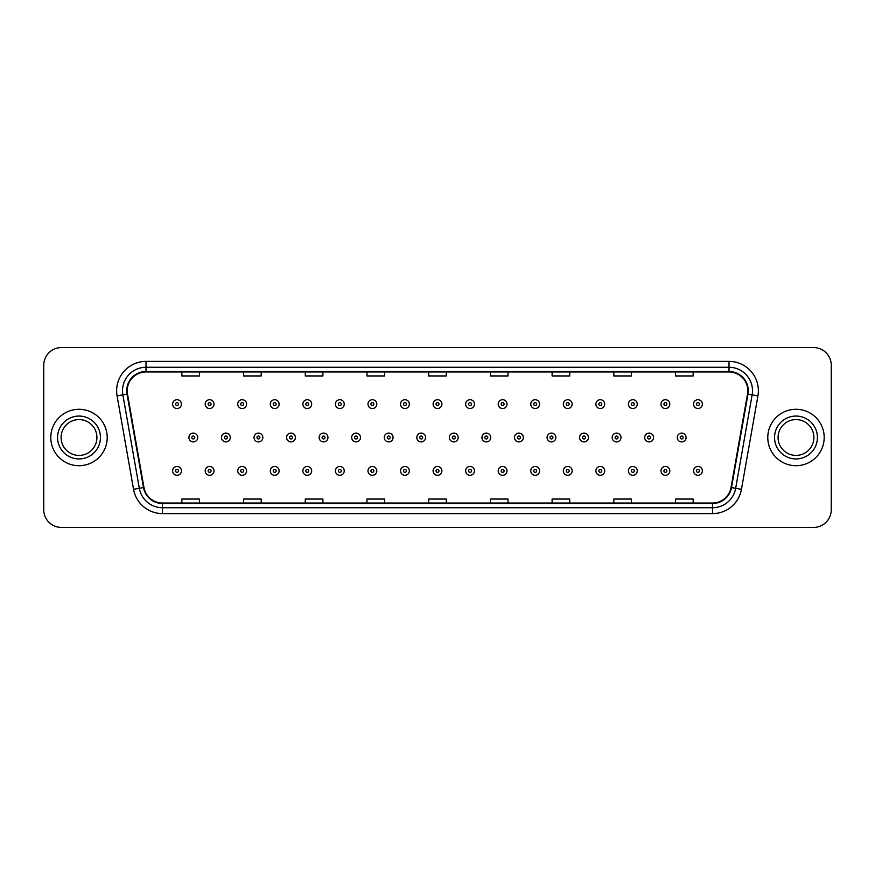 <?xml version="1.0" encoding="UTF-8"?>
<svg xmlns="http://www.w3.org/2000/svg" width="875" height="875" viewBox="0 0 875 875"><rect width="100%" height="100%" fill="white"/><g stroke="black" fill="none" stroke-linecap="round" stroke-linejoin="round"><path stroke-width="1.31" d="M50.805 437.5A28.208 28.208 0 0 0 79.012 465.708A28.208 28.208 0 0 0 107.22 437.5A28.208 28.208 0 0 0 79.012 409.292A28.208 28.208 0 0 0 50.805 437.5A28.208 28.208 0 0 0 79.012 465.708A28.208 28.208 0 0 0 107.22 437.5A28.208 28.208 0 0 0 79.012 409.292A28.208 28.208 0 0 0 50.805 437.5M767.78 437.5A28.208 28.208 0 0 0 795.987 465.708A28.208 28.208 0 0 0 824.195 437.5A28.208 28.208 0 0 0 795.987 409.292A28.208 28.208 0 0 0 767.78 437.5A28.208 28.208 0 0 0 795.987 465.708A28.208 28.208 0 0 0 824.195 437.5A28.208 28.208 0 0 0 795.987 409.292A28.208 28.208 0 0 0 767.78 437.5M127.203 390.775A18.802 18.802 0 0 1 146.005 371.973L728.995 371.973A18.802 18.802 0 0 1 747.513 394.045L731.041 487.484A18.802 18.802 0 0 1 712.513 503.027L162.488 503.027A18.802 18.802 0 0 1 143.959 487.484L127.487 394.045A18.802 18.802 0 0 1 127.203 390.775M126.733 390.775A19.272 19.272 0 0 0 127.028 394.122L143.5 487.572A19.272 19.272 0 0 0 162.488 503.497L712.513 503.497A19.272 19.272 0 0 0 731.5 487.572L747.972 394.122A19.272 19.272 0 0 0 728.995 371.503L146.005 371.503A19.272 19.272 0 0 0 126.733 390.775M117.075 395.883A29.389 29.389 0 0 1 146.005 361.397L728.995 361.397A29.389 29.389 0 0 1 757.925 395.883L741.453 489.322A29.389 29.389 0 0 1 712.513 513.603L162.488 513.603A29.389 29.389 0 0 1 133.547 489.322L117.075 395.883L122.861 394.866A23.505 23.505 0 0 1 146.005 367.27L728.995 367.27A23.505 23.505 0 0 1 752.139 394.866L735.667 488.305A23.505 23.505 0 0 1 712.513 507.73L162.488 507.73A23.505 23.505 0 0 1 139.333 488.305L122.861 394.866A23.505 23.505 0 0 1 122.5 390.775M831.25 365.214A17.631 17.631 0 0 0 813.619 347.583L61.381 347.583A17.631 17.631 0 0 0 43.75 365.214L43.75 509.786A17.631 17.631 0 0 0 61.381 527.417L813.619 527.417A17.631 17.631 0 0 0 831.25 509.786L831.25 365.214L831.25 509.786M428.684 371.973L428.684 375.955L446.316 375.955L446.316 371.973M366.975 371.973L366.975 375.955L384.606 375.955L384.606 371.973M305.266 371.973L305.266 375.955L322.897 375.955L322.897 371.973M243.567 371.973L243.567 375.955L261.198 375.955L261.198 371.973M181.858 371.973L181.858 375.955L199.489 375.955L199.489 371.973M490.394 371.973L490.394 375.955L508.025 375.955L508.025 371.973M552.103 371.973L552.103 375.955L569.734 375.955L569.734 371.973M613.802 371.973L613.802 375.955L631.433 375.955L631.433 371.973M675.511 371.973L675.511 375.955L693.142 375.955L693.142 371.973M446.316 503.027L446.316 499.045L428.684 499.045L428.684 503.027M384.606 503.027L384.606 499.045L366.975 499.045L366.975 503.027M322.897 503.027L322.897 499.045L305.266 499.045L305.266 503.027M261.198 503.027L261.198 499.045L243.567 499.045L243.567 503.027M199.489 503.027L199.489 499.045L181.858 499.045L181.858 503.027M508.025 503.027L508.025 499.045L490.394 499.045L490.394 503.027M569.734 503.027L569.734 499.045L552.103 499.045L552.103 503.027M631.433 503.027L631.433 499.045L613.802 499.045L613.802 503.027M693.142 503.027L693.142 499.045L675.511 499.045L675.511 503.027M43.75 365.214L43.75 509.786M813.619 347.583L61.381 347.583M61.381 527.417L813.619 527.417M181.442 404.119A4.408 4.408 0 0 1 177.034 408.527A4.408 4.408 0 0 1 172.627 404.119A4.408 4.408 0 0 1 177.034 399.711A4.408 4.408 0 0 1 181.442 404.119A4.408 4.408 0 0 0 177.034 399.711A4.408 4.408 0 0 0 172.627 404.119M188.912 437.5A4.408 4.408 0 0 1 193.32 433.092A4.408 4.408 0 0 1 197.728 437.5A4.408 4.408 0 0 1 193.32 441.908A4.408 4.408 0 0 1 188.912 437.5A4.408 4.408 0 0 0 193.32 441.908A4.408 4.408 0 0 0 197.728 437.5M172.627 470.881A4.408 4.408 0 0 1 177.034 466.473A4.408 4.408 0 0 1 181.442 470.881A4.408 4.408 0 0 1 177.034 475.289A4.408 4.408 0 0 1 172.627 470.881A4.408 4.408 0 0 0 177.034 475.289A4.408 4.408 0 0 0 181.442 470.881M96.928 437.5A17.916 17.916 0 0 0 79.012 419.584A17.916 17.916 0 0 0 61.097 437.5A17.916 17.916 0 0 0 79.012 455.416A17.916 17.916 0 0 0 96.928 437.5A17.916 17.916 0 0 1 79.012 455.416A17.916 17.916 0 0 1 61.097 437.5M214.003 404.119A4.408 4.408 0 0 1 209.595 408.527A4.408 4.408 0 0 1 205.188 404.119A4.408 4.408 0 0 1 209.595 399.711A4.408 4.408 0 0 1 214.003 404.119A4.408 4.408 0 0 0 209.595 399.711A4.408 4.408 0 0 0 205.188 404.119M246.564 404.119A4.408 4.408 0 0 1 242.156 408.527A4.408 4.408 0 0 1 237.748 404.119A4.408 4.408 0 0 1 242.156 399.711A4.408 4.408 0 0 1 246.564 404.119A4.408 4.408 0 0 0 242.156 399.711A4.408 4.408 0 0 0 237.748 404.119M279.114 404.119A4.408 4.408 0 0 1 274.706 408.527A4.408 4.408 0 0 1 270.298 404.119A4.408 4.408 0 0 1 274.706 399.711A4.408 4.408 0 0 1 279.114 404.119A4.408 4.408 0 0 0 274.706 399.711A4.408 4.408 0 0 0 270.298 404.119M311.675 404.119A4.408 4.408 0 0 1 307.267 408.527A4.408 4.408 0 0 1 302.859 404.119A4.408 4.408 0 0 1 307.267 399.711A4.408 4.408 0 0 1 311.675 404.119A4.408 4.408 0 0 0 307.267 399.711A4.408 4.408 0 0 0 302.859 404.119M221.462 437.5A4.408 4.408 0 0 1 225.87 433.092A4.408 4.408 0 0 1 230.278 437.5A4.408 4.408 0 0 1 225.87 441.908A4.408 4.408 0 0 1 221.462 437.5A4.408 4.408 0 0 0 225.87 441.908A4.408 4.408 0 0 0 230.278 437.5M254.023 437.5A4.408 4.408 0 0 1 258.431 433.092A4.408 4.408 0 0 1 262.839 437.5A4.408 4.408 0 0 1 258.431 441.908A4.408 4.408 0 0 1 254.023 437.5A4.408 4.408 0 0 0 258.431 441.908A4.408 4.408 0 0 0 262.839 437.5M286.584 437.5A4.408 4.408 0 0 1 290.992 433.092A4.408 4.408 0 0 1 295.4 437.5A4.408 4.408 0 0 1 290.992 441.908A4.408 4.408 0 0 1 286.584 437.5A4.408 4.408 0 0 0 290.992 441.908A4.408 4.408 0 0 0 295.4 437.5M813.903 437.5A17.916 17.916 0 0 0 795.987 419.584A17.916 17.916 0 0 0 778.072 437.5A17.916 17.916 0 0 0 795.987 455.416A17.916 17.916 0 0 0 813.903 437.5A17.916 17.916 0 0 1 795.987 455.416A17.916 17.916 0 0 1 778.072 437.5M344.236 404.119A4.408 4.408 0 0 1 339.828 408.527A4.408 4.408 0 0 1 335.42 404.119A4.408 4.408 0 0 1 339.828 399.711A4.408 4.408 0 0 1 344.236 404.119A4.408 4.408 0 0 0 339.828 399.711A4.408 4.408 0 0 0 335.42 404.119M376.797 404.119A4.408 4.408 0 0 1 372.389 408.527A4.408 4.408 0 0 1 367.981 404.119A4.408 4.408 0 0 1 372.389 399.711A4.408 4.408 0 0 1 376.797 404.119A4.408 4.408 0 0 0 372.389 399.711A4.408 4.408 0 0 0 367.981 404.119M409.347 404.119A4.408 4.408 0 0 1 404.939 408.527A4.408 4.408 0 0 1 400.531 404.119A4.408 4.408 0 0 1 404.939 399.711A4.408 4.408 0 0 1 409.347 404.119A4.408 4.408 0 0 0 404.939 399.711A4.408 4.408 0 0 0 400.531 404.119M319.145 437.5A4.408 4.408 0 0 1 323.542 433.092A4.408 4.408 0 0 1 327.95 437.5A4.408 4.408 0 0 1 323.542 441.908A4.408 4.408 0 0 1 319.145 437.5A4.408 4.408 0 0 0 323.542 441.908A4.408 4.408 0 0 0 327.95 437.5M351.695 437.5A4.408 4.408 0 0 1 356.103 433.092A4.408 4.408 0 0 1 360.511 437.5A4.408 4.408 0 0 1 356.103 441.908A4.408 4.408 0 0 1 351.695 437.5A4.408 4.408 0 0 0 356.103 441.908A4.408 4.408 0 0 0 360.511 437.5M384.256 437.5A4.408 4.408 0 0 1 388.664 433.092A4.408 4.408 0 0 1 393.072 437.5A4.408 4.408 0 0 1 388.664 441.908A4.408 4.408 0 0 1 384.256 437.5A4.408 4.408 0 0 0 388.664 441.908A4.408 4.408 0 0 0 393.072 437.5M441.908 404.119A4.408 4.408 0 0 1 437.5 408.527A4.408 4.408 0 0 1 433.092 404.119A4.408 4.408 0 0 1 437.5 399.711A4.408 4.408 0 0 1 441.908 404.119A4.408 4.408 0 0 0 437.5 399.711A4.408 4.408 0 0 0 433.092 404.119M474.469 404.119A4.408 4.408 0 0 1 470.061 408.527A4.408 4.408 0 0 1 465.653 404.119A4.408 4.408 0 0 1 470.061 399.711A4.408 4.408 0 0 1 474.469 404.119A4.408 4.408 0 0 0 470.061 399.711A4.408 4.408 0 0 0 465.653 404.119M507.019 404.119A4.408 4.408 0 0 1 502.611 408.527A4.408 4.408 0 0 1 498.203 404.119A4.408 4.408 0 0 1 502.611 399.711A4.408 4.408 0 0 1 507.019 404.119A4.408 4.408 0 0 0 502.611 399.711A4.408 4.408 0 0 0 498.203 404.119M539.58 404.119A4.408 4.408 0 0 1 535.172 408.527A4.408 4.408 0 0 1 530.764 404.119A4.408 4.408 0 0 1 535.172 399.711A4.408 4.408 0 0 1 539.58 404.119A4.408 4.408 0 0 0 535.172 399.711A4.408 4.408 0 0 0 530.764 404.119M572.141 404.119A4.408 4.408 0 0 1 567.733 408.527A4.408 4.408 0 0 1 563.325 404.119A4.408 4.408 0 0 1 567.733 399.711A4.408 4.408 0 0 1 572.141 404.119A4.408 4.408 0 0 0 567.733 399.711A4.408 4.408 0 0 0 563.325 404.119M416.817 437.5A4.408 4.408 0 0 1 421.225 433.092A4.408 4.408 0 0 1 425.633 437.5A4.408 4.408 0 0 1 421.225 441.908A4.408 4.408 0 0 1 416.817 437.5A4.408 4.408 0 0 0 421.225 441.908A4.408 4.408 0 0 0 425.633 437.5M449.367 437.5A4.408 4.408 0 0 1 453.775 433.092A4.408 4.408 0 0 1 458.183 437.5A4.408 4.408 0 0 1 453.775 441.908A4.408 4.408 0 0 1 449.367 437.5A4.408 4.408 0 0 0 453.775 441.908A4.408 4.408 0 0 0 458.183 437.5M481.928 437.5A4.408 4.408 0 0 1 486.336 433.092A4.408 4.408 0 0 1 490.744 437.5A4.408 4.408 0 0 1 486.336 441.908A4.408 4.408 0 0 1 481.928 437.5A4.408 4.408 0 0 0 486.336 441.908A4.408 4.408 0 0 0 490.744 437.5M514.489 437.5A4.408 4.408 0 0 1 518.897 433.092A4.408 4.408 0 0 1 523.305 437.5A4.408 4.408 0 0 1 518.897 441.908A4.408 4.408 0 0 1 514.489 437.5A4.408 4.408 0 0 0 518.897 441.908A4.408 4.408 0 0 0 523.305 437.5M547.05 437.5A4.408 4.408 0 0 1 551.458 433.092A4.408 4.408 0 0 1 555.855 437.5A4.408 4.408 0 0 1 551.458 441.908A4.408 4.408 0 0 1 547.05 437.5A4.408 4.408 0 0 0 551.458 441.908A4.408 4.408 0 0 0 555.855 437.5M604.702 404.119A4.408 4.408 0 0 1 600.294 408.527A4.408 4.408 0 0 1 595.886 404.119A4.408 4.408 0 0 1 600.294 399.711A4.408 4.408 0 0 1 604.702 404.119A4.408 4.408 0 0 0 600.294 399.711A4.408 4.408 0 0 0 595.886 404.119M637.252 404.119A4.408 4.408 0 0 1 632.844 408.527A4.408 4.408 0 0 1 628.436 404.119A4.408 4.408 0 0 1 632.844 399.711A4.408 4.408 0 0 1 637.252 404.119A4.408 4.408 0 0 0 632.844 399.711A4.408 4.408 0 0 0 628.436 404.119M669.812 404.119A4.408 4.408 0 0 1 665.405 408.527A4.408 4.408 0 0 1 660.997 404.119A4.408 4.408 0 0 1 665.405 399.711A4.408 4.408 0 0 1 669.812 404.119A4.408 4.408 0 0 0 665.405 399.711A4.408 4.408 0 0 0 660.997 404.119M702.373 404.119A4.408 4.408 0 0 1 697.966 408.527A4.408 4.408 0 0 1 693.558 404.119A4.408 4.408 0 0 1 697.966 399.711A4.408 4.408 0 0 1 702.373 404.119A4.408 4.408 0 0 0 697.966 399.711A4.408 4.408 0 0 0 693.558 404.119M579.6 437.5A4.408 4.408 0 0 1 584.008 433.092A4.408 4.408 0 0 1 588.416 437.5A4.408 4.408 0 0 1 584.008 441.908A4.408 4.408 0 0 1 579.6 437.5A4.408 4.408 0 0 0 584.008 441.908A4.408 4.408 0 0 0 588.416 437.5M612.161 437.5A4.408 4.408 0 0 1 616.569 433.092A4.408 4.408 0 0 1 620.977 437.5A4.408 4.408 0 0 1 616.569 441.908A4.408 4.408 0 0 1 612.161 437.5A4.408 4.408 0 0 0 616.569 441.908A4.408 4.408 0 0 0 620.977 437.5M644.722 437.5A4.408 4.408 0 0 1 649.13 433.092A4.408 4.408 0 0 1 653.538 437.5A4.408 4.408 0 0 1 649.13 441.908A4.408 4.408 0 0 1 644.722 437.5A4.408 4.408 0 0 0 649.13 441.908A4.408 4.408 0 0 0 653.538 437.5M677.272 437.5A4.408 4.408 0 0 1 681.68 433.092A4.408 4.408 0 0 1 686.087 437.5A4.408 4.408 0 0 1 681.68 441.908A4.408 4.408 0 0 1 677.272 437.5A4.408 4.408 0 0 0 681.68 441.908A4.408 4.408 0 0 0 686.087 437.5M205.188 470.881A4.408 4.408 0 0 1 209.595 466.473A4.408 4.408 0 0 1 214.003 470.881A4.408 4.408 0 0 1 209.595 475.289A4.408 4.408 0 0 1 205.188 470.881A4.408 4.408 0 0 0 209.595 475.289A4.408 4.408 0 0 0 214.003 470.881M237.748 470.881A4.408 4.408 0 0 1 242.156 466.473A4.408 4.408 0 0 1 246.564 470.881A4.408 4.408 0 0 1 242.156 475.289A4.408 4.408 0 0 1 237.748 470.881A4.408 4.408 0 0 0 242.156 475.289A4.408 4.408 0 0 0 246.564 470.881M270.298 470.881A4.408 4.408 0 0 1 274.706 466.473A4.408 4.408 0 0 1 279.114 470.881A4.408 4.408 0 0 1 274.706 475.289A4.408 4.408 0 0 1 270.298 470.881A4.408 4.408 0 0 0 274.706 475.289A4.408 4.408 0 0 0 279.114 470.881M302.859 470.881A4.408 4.408 0 0 1 307.267 466.473A4.408 4.408 0 0 1 311.675 470.881A4.408 4.408 0 0 1 307.267 475.289A4.408 4.408 0 0 1 302.859 470.881A4.408 4.408 0 0 0 307.267 475.289A4.408 4.408 0 0 0 311.675 470.881M335.42 470.881A4.408 4.408 0 0 1 339.828 466.473A4.408 4.408 0 0 1 344.236 470.881A4.408 4.408 0 0 1 339.828 475.289A4.408 4.408 0 0 1 335.42 470.881A4.408 4.408 0 0 0 339.828 475.289A4.408 4.408 0 0 0 344.236 470.881M367.981 470.881A4.408 4.408 0 0 1 372.389 466.473A4.408 4.408 0 0 1 376.797 470.881A4.408 4.408 0 0 1 372.389 475.289A4.408 4.408 0 0 1 367.981 470.881A4.408 4.408 0 0 0 372.389 475.289A4.408 4.408 0 0 0 376.797 470.881M400.531 470.881A4.408 4.408 0 0 1 404.939 466.473A4.408 4.408 0 0 1 409.347 470.881A4.408 4.408 0 0 1 404.939 475.289A4.408 4.408 0 0 1 400.531 470.881A4.408 4.408 0 0 0 404.939 475.289A4.408 4.408 0 0 0 409.347 470.881M433.092 470.881A4.408 4.408 0 0 1 437.5 466.473A4.408 4.408 0 0 1 441.908 470.881A4.408 4.408 0 0 1 437.5 475.289A4.408 4.408 0 0 1 433.092 470.881A4.408 4.408 0 0 0 437.5 475.289A4.408 4.408 0 0 0 441.908 470.881M465.653 470.881A4.408 4.408 0 0 1 470.061 466.473A4.408 4.408 0 0 1 474.469 470.881A4.408 4.408 0 0 1 470.061 475.289A4.408 4.408 0 0 1 465.653 470.881A4.408 4.408 0 0 0 470.061 475.289A4.408 4.408 0 0 0 474.469 470.881M498.203 470.881A4.408 4.408 0 0 1 502.611 466.473A4.408 4.408 0 0 1 507.019 470.881A4.408 4.408 0 0 1 502.611 475.289A4.408 4.408 0 0 1 498.203 470.881A4.408 4.408 0 0 0 502.611 475.289A4.408 4.408 0 0 0 507.019 470.881M530.764 470.881A4.408 4.408 0 0 1 535.172 466.473A4.408 4.408 0 0 1 539.58 470.881A4.408 4.408 0 0 1 535.172 475.289A4.408 4.408 0 0 1 530.764 470.881A4.408 4.408 0 0 0 535.172 475.289A4.408 4.408 0 0 0 539.58 470.881M563.325 470.881A4.408 4.408 0 0 1 567.733 466.473A4.408 4.408 0 0 1 572.141 470.881A4.408 4.408 0 0 1 567.733 475.289A4.408 4.408 0 0 1 563.325 470.881A4.408 4.408 0 0 0 567.733 475.289A4.408 4.408 0 0 0 572.141 470.881M595.886 470.881A4.408 4.408 0 0 1 600.294 466.473A4.408 4.408 0 0 1 604.702 470.881A4.408 4.408 0 0 1 600.294 475.289A4.408 4.408 0 0 1 595.886 470.881A4.408 4.408 0 0 0 600.294 475.289A4.408 4.408 0 0 0 604.702 470.881M628.436 470.881A4.408 4.408 0 0 1 632.844 466.473A4.408 4.408 0 0 1 637.252 470.881A4.408 4.408 0 0 1 632.844 475.289A4.408 4.408 0 0 1 628.436 470.881A4.408 4.408 0 0 0 632.844 475.289A4.408 4.408 0 0 0 637.252 470.881M660.997 470.881A4.408 4.408 0 0 1 665.405 466.473A4.408 4.408 0 0 1 669.812 470.881A4.408 4.408 0 0 1 665.405 475.289A4.408 4.408 0 0 1 660.997 470.881A4.408 4.408 0 0 0 665.405 475.289A4.408 4.408 0 0 0 669.812 470.881M693.558 470.881A4.408 4.408 0 0 1 697.966 466.473A4.408 4.408 0 0 1 702.373 470.881A4.408 4.408 0 0 1 697.966 475.289A4.408 4.408 0 0 1 693.558 470.881A4.408 4.408 0 0 0 697.966 475.289A4.408 4.408 0 0 0 702.373 470.881M728.995 361.397L728.995 371.503M122.861 394.866L127.028 394.122M162.488 513.603L162.488 503.497M712.513 503.497L712.513 513.603M731.5 487.572L741.453 489.322M133.547 489.322L143.5 487.572M747.972 394.122L757.925 395.883M146.005 361.397L146.005 371.503M175.569 404.119A1.466 1.466 0 0 0 177.034 405.584A1.466 1.466 0 0 0 178.511 404.119A1.466 1.466 0 0 0 177.034 402.653A1.466 1.466 0 0 0 175.569 404.119M194.786 437.5A1.466 1.466 0 0 0 193.32 436.034A1.466 1.466 0 0 0 191.844 437.5A1.466 1.466 0 0 0 193.32 438.966A1.466 1.466 0 0 0 194.786 437.5M178.511 470.881A1.466 1.466 0 0 0 177.034 469.416A1.466 1.466 0 0 0 175.569 470.881A1.466 1.466 0 0 0 177.034 472.347A1.466 1.466 0 0 0 178.511 470.881M100.45 437.5A21.438 21.438 0 0 0 79.012 416.062A21.438 21.438 0 0 0 57.575 437.5A21.438 21.438 0 0 0 79.012 458.938A21.438 21.438 0 0 0 100.45 437.5M208.13 404.119A1.466 1.466 0 0 0 209.595 405.584A1.466 1.466 0 0 0 211.061 404.119A1.466 1.466 0 0 0 209.595 402.653A1.466 1.466 0 0 0 208.13 404.119M240.68 404.119A1.466 1.466 0 0 0 242.156 405.584A1.466 1.466 0 0 0 243.622 404.119A1.466 1.466 0 0 0 242.156 402.653A1.466 1.466 0 0 0 240.68 404.119M273.241 404.119A1.466 1.466 0 0 0 274.706 405.584A1.466 1.466 0 0 0 276.183 404.119A1.466 1.466 0 0 0 274.706 402.653A1.466 1.466 0 0 0 273.241 404.119M305.802 404.119A1.466 1.466 0 0 0 307.267 405.584A1.466 1.466 0 0 0 308.733 404.119A1.466 1.466 0 0 0 307.267 402.653A1.466 1.466 0 0 0 305.802 404.119M227.347 437.5A1.466 1.466 0 0 0 225.87 436.034A1.466 1.466 0 0 0 224.405 437.5A1.466 1.466 0 0 0 225.87 438.966A1.466 1.466 0 0 0 227.347 437.5M259.897 437.5A1.466 1.466 0 0 0 258.431 436.034A1.466 1.466 0 0 0 256.966 437.5A1.466 1.466 0 0 0 258.431 438.966A1.466 1.466 0 0 0 259.897 437.5M292.458 437.5A1.466 1.466 0 0 0 290.992 436.034A1.466 1.466 0 0 0 289.516 437.5A1.466 1.466 0 0 0 290.992 438.966A1.466 1.466 0 0 0 292.458 437.5M817.425 437.5A21.438 21.438 0 0 0 795.987 416.062A21.438 21.438 0 0 0 774.55 437.5A21.438 21.438 0 0 0 795.987 458.938A21.438 21.438 0 0 0 817.425 437.5M338.363 404.119A1.466 1.466 0 0 0 339.828 405.584A1.466 1.466 0 0 0 341.294 404.119A1.466 1.466 0 0 0 339.828 402.653A1.466 1.466 0 0 0 338.363 404.119M370.913 404.119A1.466 1.466 0 0 0 372.389 405.584A1.466 1.466 0 0 0 373.855 404.119A1.466 1.466 0 0 0 372.389 402.653A1.466 1.466 0 0 0 370.913 404.119M403.473 404.119A1.466 1.466 0 0 0 404.939 405.584A1.466 1.466 0 0 0 406.416 404.119A1.466 1.466 0 0 0 404.939 402.653A1.466 1.466 0 0 0 403.473 404.119M325.019 437.5A1.466 1.466 0 0 0 323.542 436.034A1.466 1.466 0 0 0 322.077 437.5A1.466 1.466 0 0 0 323.542 438.966A1.466 1.466 0 0 0 325.019 437.5M357.58 437.5A1.466 1.466 0 0 0 356.103 436.034A1.466 1.466 0 0 0 354.637 437.5A1.466 1.466 0 0 0 356.103 438.966A1.466 1.466 0 0 0 357.58 437.5M390.13 437.5A1.466 1.466 0 0 0 388.664 436.034A1.466 1.466 0 0 0 387.198 437.5A1.466 1.466 0 0 0 388.664 438.966A1.466 1.466 0 0 0 390.13 437.5M436.034 404.119A1.466 1.466 0 0 0 437.5 405.584A1.466 1.466 0 0 0 438.966 404.119A1.466 1.466 0 0 0 437.5 402.653A1.466 1.466 0 0 0 436.034 404.119M468.584 404.119A1.466 1.466 0 0 0 470.061 405.584A1.466 1.466 0 0 0 471.527 404.119A1.466 1.466 0 0 0 470.061 402.653A1.466 1.466 0 0 0 468.584 404.119M501.145 404.119A1.466 1.466 0 0 0 502.611 405.584A1.466 1.466 0 0 0 504.087 404.119A1.466 1.466 0 0 0 502.611 402.653A1.466 1.466 0 0 0 501.145 404.119M533.706 404.119A1.466 1.466 0 0 0 535.172 405.584A1.466 1.466 0 0 0 536.637 404.119A1.466 1.466 0 0 0 535.172 402.653A1.466 1.466 0 0 0 533.706 404.119M566.267 404.119A1.466 1.466 0 0 0 567.733 405.584A1.466 1.466 0 0 0 569.198 404.119A1.466 1.466 0 0 0 567.733 402.653A1.466 1.466 0 0 0 566.267 404.119M422.691 437.5A1.466 1.466 0 0 0 421.225 436.034A1.466 1.466 0 0 0 419.748 437.5A1.466 1.466 0 0 0 421.225 438.966A1.466 1.466 0 0 0 422.691 437.5M455.252 437.5A1.466 1.466 0 0 0 453.775 436.034A1.466 1.466 0 0 0 452.309 437.5A1.466 1.466 0 0 0 453.775 438.966A1.466 1.466 0 0 0 455.252 437.5M487.802 437.5A1.466 1.466 0 0 0 486.336 436.034A1.466 1.466 0 0 0 484.87 437.5A1.466 1.466 0 0 0 486.336 438.966A1.466 1.466 0 0 0 487.802 437.5M520.362 437.5A1.466 1.466 0 0 0 518.897 436.034A1.466 1.466 0 0 0 517.42 437.5A1.466 1.466 0 0 0 518.897 438.966A1.466 1.466 0 0 0 520.362 437.5M552.923 437.5A1.466 1.466 0 0 0 551.458 436.034A1.466 1.466 0 0 0 549.981 437.5A1.466 1.466 0 0 0 551.458 438.966A1.466 1.466 0 0 0 552.923 437.5M598.817 404.119A1.466 1.466 0 0 0 600.294 405.584A1.466 1.466 0 0 0 601.759 404.119A1.466 1.466 0 0 0 600.294 402.653A1.466 1.466 0 0 0 598.817 404.119M631.378 404.119A1.466 1.466 0 0 0 632.844 405.584A1.466 1.466 0 0 0 634.32 404.119A1.466 1.466 0 0 0 632.844 402.653A1.466 1.466 0 0 0 631.378 404.119M663.939 404.119A1.466 1.466 0 0 0 665.405 405.584A1.466 1.466 0 0 0 666.87 404.119A1.466 1.466 0 0 0 665.405 402.653A1.466 1.466 0 0 0 663.939 404.119M696.489 404.119A1.466 1.466 0 0 0 697.966 405.584A1.466 1.466 0 0 0 699.431 404.119A1.466 1.466 0 0 0 697.966 402.653A1.466 1.466 0 0 0 696.489 404.119M585.484 437.5A1.466 1.466 0 0 0 584.008 436.034A1.466 1.466 0 0 0 582.542 437.5A1.466 1.466 0 0 0 584.008 438.966A1.466 1.466 0 0 0 585.484 437.5M618.034 437.5A1.466 1.466 0 0 0 616.569 436.034A1.466 1.466 0 0 0 615.103 437.5A1.466 1.466 0 0 0 616.569 438.966A1.466 1.466 0 0 0 618.034 437.5M650.595 437.5A1.466 1.466 0 0 0 649.13 436.034A1.466 1.466 0 0 0 647.653 437.5A1.466 1.466 0 0 0 649.13 438.966A1.466 1.466 0 0 0 650.595 437.5M683.156 437.5A1.466 1.466 0 0 0 681.68 436.034A1.466 1.466 0 0 0 680.214 437.5A1.466 1.466 0 0 0 681.68 438.966A1.466 1.466 0 0 0 683.156 437.5M211.061 470.881A1.466 1.466 0 0 0 209.595 469.416A1.466 1.466 0 0 0 208.13 470.881A1.466 1.466 0 0 0 209.595 472.347A1.466 1.466 0 0 0 211.061 470.881M243.622 470.881A1.466 1.466 0 0 0 242.156 469.416A1.466 1.466 0 0 0 240.68 470.881A1.466 1.466 0 0 0 242.156 472.347A1.466 1.466 0 0 0 243.622 470.881M276.183 470.881A1.466 1.466 0 0 0 274.706 469.416A1.466 1.466 0 0 0 273.241 470.881A1.466 1.466 0 0 0 274.706 472.347A1.466 1.466 0 0 0 276.183 470.881M308.733 470.881A1.466 1.466 0 0 0 307.267 469.416A1.466 1.466 0 0 0 305.802 470.881A1.466 1.466 0 0 0 307.267 472.347A1.466 1.466 0 0 0 308.733 470.881M341.294 470.881A1.466 1.466 0 0 0 339.828 469.416A1.466 1.466 0 0 0 338.363 470.881A1.466 1.466 0 0 0 339.828 472.347A1.466 1.466 0 0 0 341.294 470.881M373.855 470.881A1.466 1.466 0 0 0 372.389 469.416A1.466 1.466 0 0 0 370.913 470.881A1.466 1.466 0 0 0 372.389 472.347A1.466 1.466 0 0 0 373.855 470.881M406.416 470.881A1.466 1.466 0 0 0 404.939 469.416A1.466 1.466 0 0 0 403.473 470.881A1.466 1.466 0 0 0 404.939 472.347A1.466 1.466 0 0 0 406.416 470.881M438.966 470.881A1.466 1.466 0 0 0 437.5 469.416A1.466 1.466 0 0 0 436.034 470.881A1.466 1.466 0 0 0 437.5 472.347A1.466 1.466 0 0 0 438.966 470.881M471.527 470.881A1.466 1.466 0 0 0 470.061 469.416A1.466 1.466 0 0 0 468.584 470.881A1.466 1.466 0 0 0 470.061 472.347A1.466 1.466 0 0 0 471.527 470.881M504.087 470.881A1.466 1.466 0 0 0 502.611 469.416A1.466 1.466 0 0 0 501.145 470.881A1.466 1.466 0 0 0 502.611 472.347A1.466 1.466 0 0 0 504.087 470.881M536.637 470.881A1.466 1.466 0 0 0 535.172 469.416A1.466 1.466 0 0 0 533.706 470.881A1.466 1.466 0 0 0 535.172 472.347A1.466 1.466 0 0 0 536.637 470.881M569.198 470.881A1.466 1.466 0 0 0 567.733 469.416A1.466 1.466 0 0 0 566.267 470.881A1.466 1.466 0 0 0 567.733 472.347A1.466 1.466 0 0 0 569.198 470.881M601.759 470.881A1.466 1.466 0 0 0 600.294 469.416A1.466 1.466 0 0 0 598.817 470.881A1.466 1.466 0 0 0 600.294 472.347A1.466 1.466 0 0 0 601.759 470.881M634.32 470.881A1.466 1.466 0 0 0 632.844 469.416A1.466 1.466 0 0 0 631.378 470.881A1.466 1.466 0 0 0 632.844 472.347A1.466 1.466 0 0 0 634.32 470.881M666.87 470.881A1.466 1.466 0 0 0 665.405 469.416A1.466 1.466 0 0 0 663.939 470.881A1.466 1.466 0 0 0 665.405 472.347A1.466 1.466 0 0 0 666.87 470.881M699.431 470.881A1.466 1.466 0 0 0 697.966 469.416A1.466 1.466 0 0 0 696.489 470.881A1.466 1.466 0 0 0 697.966 472.347A1.466 1.466 0 0 0 699.431 470.881"/></g></svg>
